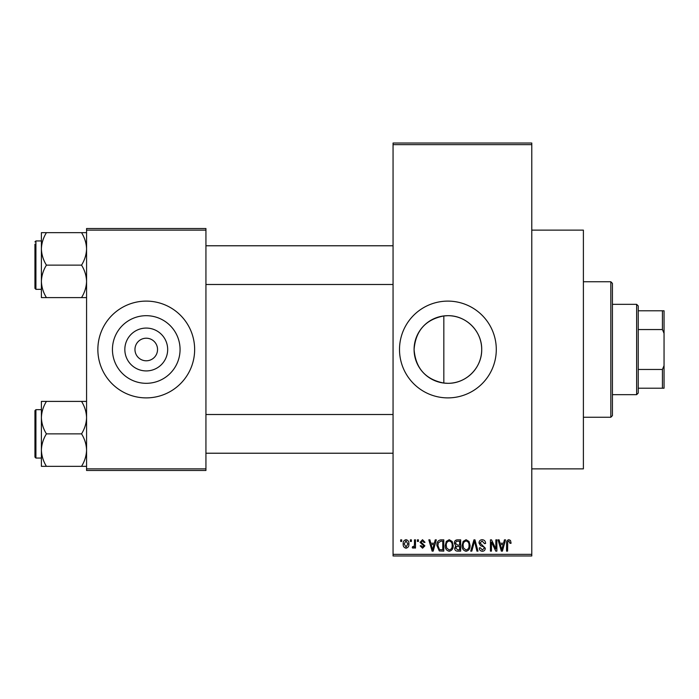 <?xml version="1.0" encoding="UTF-8"?>
<svg xmlns="http://www.w3.org/2000/svg" width="699" height="699" viewBox="0 0 699 699"><rect width="100%" height="100%" fill="white"/><g stroke="black" fill="none" stroke-linecap="round" stroke-linejoin="round"><path stroke-width="1.05" d="M443.83 315.939C425.534 319.539 415.617 330.723 414.088 349.474C415.599 368.259 425.508 379.452 443.83 383.061L447.902 383.314C466.172 383.602 482.013 367.788 481.707 349.491C482.013 331.212 466.128 315.363 447.902 315.686A33.814 33.814 0 0 0 414.088 349.5A33.814 33.814 0 0 0 447.902 383.314A33.814 33.814 0 0 0 481.707 349.5A33.814 33.814 0 0 0 447.902 315.686L443.83 315.939L443.83 383.061M447.902 301.112A48.388 48.388 0 0 0 399.505 349.5A48.388 48.388 0 0 0 447.902 397.888A48.388 48.388 0 0 0 496.29 349.5A48.388 48.388 0 0 0 447.902 301.112M531.782 230.128L583.394 230.128L583.394 468.872L531.782 468.872M146.248 370.924A21.424 21.424 0 0 1 124.833 349.5A21.424 21.424 0 0 1 146.248 328.076A21.424 21.424 0 0 1 167.673 349.5A21.424 21.424 0 0 1 146.248 370.924M146.248 338.211A11.289 11.289 0 0 0 134.959 349.5A11.289 11.289 0 0 0 146.248 360.789A11.289 11.289 0 0 0 157.546 349.5A11.289 11.289 0 0 0 146.248 338.211M146.248 315.686A33.814 33.814 0 0 0 112.443 349.5A33.814 33.814 0 0 0 146.248 383.314A33.814 33.814 0 0 0 180.062 349.5A33.814 33.814 0 0 0 146.248 315.686M146.248 301.112A48.388 48.388 0 0 0 97.86 349.5A48.388 48.388 0 0 0 146.248 397.888A48.388 48.388 0 0 0 194.645 349.5A48.388 48.388 0 0 0 146.248 301.112M410.357 541.454L410.357 539.846L411.388 539.846L411.388 541.454L410.357 541.454M414.463 544.102L414.463 539.846L415.486 539.846L415.486 548.051L414.463 548.051L414.463 546.74L413.24 548.199L412.261 547.763L412.559 546.592L413.292 546.732L414.271 545.779L414.463 544.102M417.399 541.454L417.399 539.846L418.421 539.846L418.421 541.454L417.399 541.454M420.038 542.354L422.519 539.698L425.018 542.337L423.996 542.485L422.449 540.869L421.06 542.144L424.878 545.858L422.563 548.199L420.186 545.858L421.209 545.709L422.528 547.029L423.847 546.024L420.038 542.354M434.35 543.219L435.232 539.846L436.316 539.846L433.188 551.135L432.113 551.135L428.837 539.846L429.911 539.846L430.794 543.219L434.35 543.219M449.221 539.698L452.166 541.472L453.179 545.342C453.398 548.54 452.078 550.524 449.212 551.284C446.399 550.541 445.08 548.61 445.254 545.473L446.277 541.419L449.221 539.698M466.084 539.698L469.029 541.472L470.043 545.342C470.261 548.54 468.942 550.524 466.076 551.284C463.262 550.541 461.943 548.61 462.126 545.473L463.14 541.419L466.084 539.698M508.881 539.698L510.488 540.493L511.1 543.219L510.078 543.359L508.828 541.017L507.727 541.865L507.579 551.135L506.557 551.135L506.557 543.472C506.303 541.41 507.081 540.152 508.881 539.698M393.056 554.359L531.782 554.359L531.782 555.976L393.056 555.976L393.056 143.024L531.782 143.024L531.782 144.641L393.056 144.641M531.782 554.359L531.782 144.641M503.568 543.219L504.451 539.846L505.526 539.846L502.406 551.135L501.323 551.135L498.046 539.846L499.121 539.846L500.012 543.219L503.568 543.219M495.853 548.881L495.853 539.846L496.875 539.846L496.875 551.135L495.783 551.135L491.449 542.083L491.449 551.135L490.427 551.135L490.427 539.846L491.528 539.846L495.853 548.881M478.99 542.974C479.103 540.93 480.169 539.838 482.188 539.698C484.407 539.934 485.543 541.209 485.587 543.507L484.556 543.656L482.092 541.017L480.012 542.948L485.289 548.191C485.22 550.096 484.241 551.127 482.371 551.284C480.379 551.083 479.348 549.964 479.278 547.911L480.309 547.763L482.336 549.964L484.267 548.147L483.944 547.002L480.545 545.657L478.99 542.974M470.724 551.135L473.948 539.846L474.953 539.846L477.994 551.135L476.936 551.135L474.516 541.166L471.799 551.135L470.724 551.135M454.35 543.158C454.367 541.035 455.416 539.934 457.478 539.846L460.658 539.846L460.658 551.135L457.469 551.135C455.678 551.065 454.734 550.113 454.647 548.296L455.748 545.928L454.35 543.158M436.901 545.552C436.63 542.337 437.923 540.441 440.781 539.846L443.795 539.846L443.795 551.135L439.295 550.926L436.901 545.552M403.174 544.032C402.974 541.681 403.926 540.231 406.032 539.698C408.111 540.222 409.064 541.638 408.889 543.953C409.064 546.269 408.111 547.684 406.032 548.199C403.978 547.693 403.026 546.303 403.174 544.032M400.676 541.454L400.676 539.846L401.707 539.846L401.707 541.454L400.676 541.454M86.571 228.521L205.934 228.521L205.934 230.128L86.571 230.128L86.571 228.521M205.934 468.872L205.934 470.479L86.571 470.479L86.571 468.872L205.934 468.872L205.934 230.128M86.571 468.872L86.571 230.128M502.258 547.824L503.219 544.538L500.362 544.538L501.786 549.956L502.258 547.824M466.067 549.964C468.269 549.353 469.247 547.806 469.012 545.325C469.151 543.001 468.181 541.568 466.084 541.017C463.944 541.603 462.965 543.106 463.149 545.508L463.586 548.068L466.067 549.964M459.627 549.816L459.627 546.443L456.622 546.548L455.669 548.112L457.845 549.816L459.627 549.816M459.627 545.124L459.627 541.166L456.386 541.306L455.372 543.149L457.6 545.124L459.627 545.124M449.204 549.964C451.405 549.353 452.384 547.806 452.148 545.325C452.288 543.001 451.318 541.568 449.221 541.017C447.08 541.603 446.093 543.106 446.285 545.508L446.722 548.068L449.204 549.964M442.764 549.816L442.764 541.166L440.92 541.166L438.334 542.808L437.923 545.569L439.488 549.589L442.764 549.816M433.048 547.824L434 544.538L431.143 544.538L432.576 549.956L433.048 547.824M406.058 547.029L407.867 543.953L406.005 540.869L404.197 543.953L406.058 547.029M610.821 417.251L610.821 281.749L612.429 283.366L612.429 415.634L610.821 417.251L583.394 417.251M610.821 281.749L583.394 281.749M41.398 417.635L41.398 450.095C41.591 444.398 43.268 438.981 46.422 433.861C43.286 428.81 41.608 423.402 41.398 417.635C41.591 411.929 43.268 406.521 46.422 401.401L41.398 401.401L41.398 417.635M35.92 458.063L34.95 457.094L34.95 410.636L35.92 409.666L35.92 458.063L41.398 458.063M86.571 401.401L81.547 401.401C84.684 406.451 86.361 411.86 86.571 417.635C86.379 423.332 84.701 428.74 81.547 433.861L46.422 433.861M81.547 401.401L46.422 401.401M81.547 433.861C84.684 438.92 86.361 444.328 86.571 450.095C86.379 455.8 84.701 461.209 81.547 466.329L46.422 466.329C43.286 461.279 41.608 455.862 41.398 450.095L41.398 466.329L46.422 466.329M81.547 466.329L86.571 466.329M636.632 304.336L638.239 305.944L638.239 393.056L636.632 394.664L636.632 304.336L612.429 304.336M638.239 310.784L664.05 310.784L664.05 388.216L662.434 388.216L662.434 369.456L664.05 365.629M638.239 369.456L662.434 369.456M664.05 333.371L662.434 329.544L662.434 310.784M638.239 329.544L662.434 329.544M638.239 388.216L662.434 388.216M86.571 232.671L81.547 232.671C84.684 237.721 86.361 243.138 86.571 248.905C86.379 254.602 84.701 260.019 81.547 265.139C84.684 270.19 86.361 275.598 86.571 281.365C86.379 287.071 84.701 292.479 81.547 297.599L46.422 297.599C43.286 292.549 41.608 287.14 41.398 281.365C41.591 275.668 43.268 270.26 46.422 265.139C43.286 260.08 41.608 254.672 41.398 248.905C41.591 243.2 43.268 237.791 46.422 232.671L41.398 232.671L41.398 297.599L46.422 297.599M41.398 240.937L35.92 240.937L35.92 289.334L34.95 288.364L34.95 244.169M81.547 232.671L46.422 232.671M81.547 265.139L46.422 265.139M81.547 297.599L86.571 297.599M35.92 409.666L41.398 409.666L41.398 401.401M35.92 289.334L41.398 289.334L41.398 297.599M393.056 453.223L205.934 453.223M393.056 414.507L205.934 414.507M205.934 245.777L393.056 245.777M205.934 284.493L393.056 284.493M636.632 394.664L612.429 394.664M35.92 240.937L34.95 241.906L35.92 240.937"/></g></svg>
